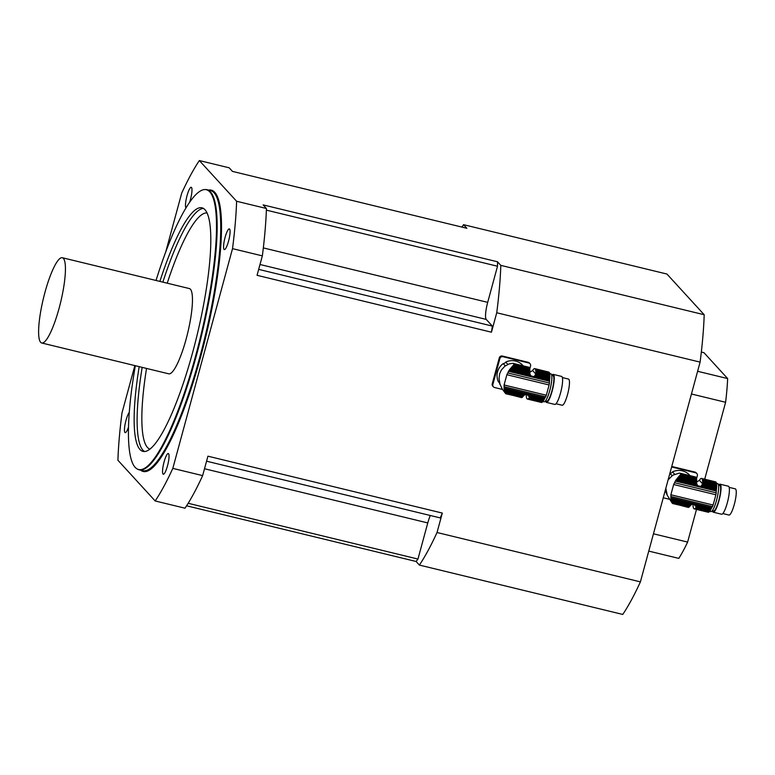 <?xml version="1.0" encoding="UTF-8"?>
<svg xmlns="http://www.w3.org/2000/svg" width="775" height="775" viewBox="0 0 775 775"><rect width="100%" height="100%" fill="white"/><g stroke="black" fill="none" stroke-linecap="round" stroke-linejoin="round"><path stroke-width="1.16" d="M499.749 373.54L501.386 369.966L504.854 366.197L509.03 363.959L512.168 363.397M512.633 363.33L528.792 367.224M529.306 367.592L513.961 363.872L513.796 364.599L529.645 368.445A15.655 3.148 -76.4 0 0 529.48 367.951L513.97 364.182L513.263 363.407L529.015 367.282A15.655 3.148 -76.4 0 1 529.306 367.592L529.422 367.931M513.796 364.599L513.486 365.064L529.751 369.007L529.645 368.445M513.486 365.064L513.021 365.635L529.838 369.723A15.655 3.148 -76.4 0 0 529.751 369.007L530.555 365.965A2.509 2.432 137.5 0 0 528.821 362.991L528.211 362.322A2.509 2.432 -42.5 0 1 529.412 363.029L530.023 363.688M513.021 365.635L512.478 366.255L529.887 370.479L529.838 369.723M512.478 366.255L511.82 367.001L529.897 371.38A15.655 3.148 -76.4 0 0 529.887 370.479M511.82 367.001L511.151 367.767L529.868 372.3L532.59 370.508A15.655 3.148 103.6 0 1 532.706 370.334L533.074 369.791A15.655 3.148 103.6 0 1 533.462 369.317L533.801 368.978A15.655 3.148 103.6 0 1 534.149 368.735L534.285 368.774M529.897 371.38L529.868 372.3A15.655 3.148 -76.4 0 1 529.858 372.581L529.877 373.395L510.396 368.668L511.151 367.767M549.62 373.298A15.655 3.148 -76.4 0 0 549.465 372.794L535.409 369.394A15.655 3.148 103.6 0 1 535.602 369.898L549.62 373.298L549.737 373.86L535.719 370.46A15.655 3.148 103.6 0 1 535.806 371.167L549.824 374.567L549.863 375.323L535.845 371.923A15.655 3.148 103.6 0 1 535.854 372.833L549.872 376.233L549.853 377.154L535.835 373.753A15.655 3.148 103.6 0 1 535.816 374.034L534.12 376.689L531.001 375.933L530.139 374.548L509.688 369.578L510.396 368.668M530.139 374.548L529.877 373.395M509.688 369.578L508.952 370.586L530.933 375.865M500.127 384.555A14.851 14.415 -42.5 0 1 499.759 384.061L500.078 384.419M507.858 364.415L505.726 362.09A14.851 14.415 -42.5 0 1 522.65 365.219L523.193 365.819M499.701 383.102L498.315 381.6A14.851 14.415 -42.5 0 1 503.208 363.591L505.29 365.868M505.009 392.043L505.542 393.157L522.699 396.907A15.655 3.148 -76.4 0 0 523.086 396.432L505.009 392.043L504.748 391.346L523.464 395.889A15.655 3.148 -76.4 0 0 523.571 395.715L526.099 393.962L529.267 394.775M505.3 392.683L522.699 396.907M505.542 393.157L522.021 397.488A15.655 3.148 -76.4 0 0 522.36 397.246M505.862 393.778L521.875 397.449M505.552 393.458L521.43 397.604A15.655 3.148 -76.4 0 0 521.72 397.604M505.203 393.061L502.229 389.002L499.982 384.119L499.042 378.597L499.594 374.044M508.952 370.586L506.869 374.713L504.079 384.981L504.244 389.602L524.704 394.572M523.948 395.221L504.467 390.493L504.244 389.602M504.467 390.493L504.748 391.346M523.464 395.889L523.086 396.432M526.293 393.923L526.264 394.843A15.655 3.148 103.6 0 0 526.273 395.754L526.322 396.5A15.655 3.148 103.6 0 0 526.409 397.217L526.516 397.778A15.655 3.148 103.6 0 0 526.68 398.282L526.748 398.292M542.878 401.528L544.069 401.818A14.415 2.897 -76.4 0 0 549.804 390.368A14.415 2.897 -76.4 0 0 550.86 373.812L549.63 373.511M528.666 398.36L542.684 401.76L528.666 398.36A15.655 3.148 103.6 0 0 529.054 397.885L543.072 401.285L543.44 400.743A15.655 3.148 -76.4 0 0 543.856 400.045L544.244 399.309A15.655 3.148 -76.4 0 0 544.66 398.466A3.759 0.756 -76.4 0 1 544.951 397.914L545.668 396.8A2.509 0.504 -76.4 0 0 546.298 395.231A87.701 17.651 -76.4 0 0 549.087 384.962A2.509 0.504 -76.4 0 0 549.407 383.044L549.485 381.242A3.759 0.756 -76.4 0 1 549.553 380.438A15.655 3.148 -76.4 0 0 549.688 379.285L549.785 378.229A15.655 3.148 -76.4 0 0 549.853 377.154M528.327 398.689A15.655 3.148 103.6 0 1 527.978 398.941L541.996 402.341A15.655 3.148 -76.4 0 0 542.345 402.089M541.851 402.302L527.978 398.941M527.688 399.048A15.655 3.148 103.6 0 1 527.387 399.057L541.405 402.457A15.655 3.148 -76.4 0 0 541.696 402.448M527.145 398.951A15.655 3.148 103.6 0 1 526.855 398.631L526.68 398.282M534.982 368.726A15.655 3.148 103.6 0 1 535.273 369.036L549.281 372.446A15.655 3.148 -76.4 0 0 549 372.126L534.74 368.619A15.655 3.148 103.6 0 0 534.44 368.619L534.149 368.735M534.74 368.619L548.768 372.068M535.719 370.46L535.602 369.898M549.824 374.567A15.655 3.148 -76.4 0 0 549.737 373.86M535.845 371.923L535.806 371.167M549.872 376.233A15.655 3.148 -76.4 0 0 549.863 375.323M535.835 373.753L535.854 372.833M535.69 374.809L549.785 378.229M535.234 375.778L549.688 379.285M544.66 398.466L529.218 394.717L529.8 395.802L544.244 399.309M529.8 395.802L529.771 396.626L543.856 400.045M529.771 396.626L529.528 397.168A15.655 3.148 103.6 0 1 529.422 397.343L543.44 400.743M529.054 397.885L529.422 397.343M551.713 375.313L552.953 375.613A13.156 2.645 103.6 0 1 552.42 389.021A13.156 2.645 103.6 0 1 546.743 401.179L545.513 400.878M545.6 400.907A14.415 2.897 -76.4 0 0 546.452 402.399A14.415 2.897 -76.4 0 0 552.672 389.079A14.415 2.897 -76.4 0 0 553.253 374.393A14.415 2.897 -76.4 0 0 551.8 375.332M562.379 377.57L568.53 379.072A13.475 2.712 103.6 0 1 567.988 392.799A13.475 2.712 103.6 0 1 562.175 405.248L556.024 403.756M546.452 402.399L554.803 404.424A14.415 2.897 -76.4 0 0 561.023 391.104A14.415 2.897 -76.4 0 0 561.594 376.418L553.253 374.393M502.936 356.703A2.509 2.432 137.5 0 0 499.904 358.525L499.294 357.856A2.509 2.432 -42.5 0 1 502.336 356.035L502.936 356.703L528.821 362.991M502.336 356.035L528.211 362.322M499.904 358.525L492.832 384.536A2.509 2.432 137.5 0 0 494.566 387.51L502.491 389.438M499.294 357.856L492.222 383.867L492.832 384.536M499.449 382.84A3.129 3.042 -42.5 0 1 499.759 384.061M503.208 363.591A3.129 3.042 137.5 0 0 505.726 362.09M493.375 386.812L492.764 386.144A2.509 2.432 -42.5 0 1 492.222 383.867M668.127 479.851L672.69 475.249L678.948 473.196M679.413 473.118L695.572 477.012M696.086 477.39L680.741 473.661L680.586 474.397L696.425 478.243A15.655 3.148 -76.4 0 0 696.27 477.739L680.75 473.971L680.043 473.196L695.805 477.071A15.655 3.148 -76.4 0 1 696.086 477.39L696.202 477.72M680.586 474.397L680.276 474.852L696.541 478.805L696.425 478.243M680.276 474.852L679.801 475.433L696.628 479.512A15.655 3.148 -76.4 0 0 696.541 478.805L697.345 475.753A2.509 2.432 137.5 0 0 695.611 472.779L695.001 472.111A2.509 2.432 -42.5 0 1 696.192 472.818L696.803 473.486M679.801 475.433L679.268 476.044L696.667 480.267L696.628 479.512M679.268 476.044L678.6 476.79L696.677 481.178A15.655 3.148 -76.4 0 0 696.667 480.267M678.6 476.79L677.941 477.555L696.657 482.098L699.379 480.297A15.655 3.148 103.6 0 1 699.486 480.122L699.854 479.58A15.655 3.148 103.6 0 1 700.242 479.105L700.581 478.776A15.655 3.148 103.6 0 1 700.929 478.533L701.075 478.562M696.677 481.178L696.657 482.098A15.655 3.148 -76.4 0 1 696.638 482.379L696.657 483.193L677.185 478.466L677.941 477.555M716.41 483.087A15.655 3.148 -76.4 0 0 716.245 482.593L702.227 479.192A15.655 3.148 103.6 0 1 702.392 479.686L716.41 483.087L716.517 483.648L702.499 480.248A15.655 3.148 103.6 0 1 702.586 480.965L716.604 484.365L716.652 485.121L702.634 481.711A15.655 3.148 103.6 0 1 702.644 482.622L716.662 486.022L716.633 486.942L702.615 483.542A15.655 3.148 103.6 0 1 702.605 483.823L700.9 486.487L697.781 485.731L696.928 484.336L676.468 479.376L677.185 478.466M696.928 484.336L696.657 483.193M676.468 479.376L675.742 480.384L697.723 485.663M666.907 494.343A14.851 14.415 -42.5 0 1 666.539 493.859L666.868 494.218M674.637 474.203L672.506 471.878A14.851 14.415 -42.5 0 1 689.43 475.017L689.973 475.608M669.852 473.496A14.851 14.415 -42.5 0 1 669.997 473.389L672.08 475.666M666.481 492.9L665.105 491.389A14.851 14.415 -42.5 0 1 665.028 491.234M671.799 501.842L672.322 502.956L689.488 506.705A15.655 3.148 -76.4 0 0 689.876 506.23L671.799 501.842L671.528 501.144L690.244 505.688A15.655 3.148 -76.4 0 0 690.351 505.513L692.889 503.76L696.057 504.564M672.08 502.481L689.488 506.705M672.322 502.956L688.801 507.286A15.655 3.148 -76.4 0 0 689.149 507.034M672.661 503.547L688.655 507.247M672.332 503.256L688.21 507.402A15.655 3.148 -76.4 0 0 688.5 507.392M671.983 502.859L667.256 495.273L665.832 488.289M675.742 480.384L673.659 484.511L670.869 494.77L671.034 499.4L691.484 504.36M690.728 505.009L671.257 500.282L671.034 499.4M671.257 500.282L671.528 501.144M690.244 505.688L689.876 506.23M693.083 503.721L693.053 504.632A15.655 3.148 103.6 0 0 693.063 505.542L693.102 506.298A15.655 3.148 103.6 0 0 693.189 507.015L693.305 507.577A15.655 3.148 103.6 0 0 693.46 508.071L693.528 508.09M709.658 511.326L710.849 511.616A14.415 2.897 -76.4 0 0 716.584 500.166A14.415 2.897 -76.4 0 0 717.65 483.61L716.41 483.309M695.446 508.148L709.464 511.558L695.446 508.148A15.655 3.148 103.6 0 0 695.834 507.673L709.852 511.074L710.22 510.531A15.655 3.148 -76.4 0 0 710.636 509.843L711.033 509.107A15.655 3.148 -76.4 0 0 711.44 508.255A3.759 0.756 -76.4 0 1 711.741 507.712L712.458 506.598A2.509 0.504 -76.4 0 0 713.087 505.019A87.701 17.651 -76.4 0 0 715.877 494.76A2.509 0.504 -76.4 0 0 716.187 492.842L716.265 491.03A3.759 0.756 -76.4 0 1 716.342 490.236A15.655 3.148 -76.4 0 0 716.468 489.083L716.565 488.027A15.655 3.148 -76.4 0 0 716.633 486.942M695.107 508.487A15.655 3.148 103.6 0 1 694.768 508.729L708.776 512.13A15.655 3.148 -76.4 0 0 709.125 511.887M708.641 512.101L694.768 508.729M694.468 508.846A15.655 3.148 103.6 0 1 694.177 508.846L708.185 512.246A15.655 3.148 -76.4 0 0 708.486 512.246M693.925 508.739A15.655 3.148 103.6 0 1 693.644 508.429L693.499 508.071M701.762 478.514A15.655 3.148 103.6 0 1 702.053 478.834L716.071 482.234A15.655 3.148 -76.4 0 0 715.78 481.924L701.52 478.407A15.655 3.148 103.6 0 0 701.23 478.417L700.929 478.533M701.52 478.407L715.558 481.866M702.499 480.248L702.392 479.686M716.604 484.365A15.655 3.148 -76.4 0 0 716.517 483.648M702.634 481.711L702.586 480.965M716.662 486.022A15.655 3.148 -76.4 0 0 716.652 485.121M702.615 483.542L702.644 482.622M702.479 484.608L716.565 488.027M702.024 485.576L716.468 489.083M711.44 508.255L695.998 504.515L696.58 505.6L711.033 509.107M696.58 505.6L696.551 506.424L710.636 509.843M696.551 506.424L696.318 506.957A15.655 3.148 103.6 0 1 696.212 507.131L710.22 510.531M695.834 507.673L696.212 507.131M709.464 511.558A15.655 3.148 -76.4 0 0 709.852 511.074M718.502 485.102L719.733 485.402A13.156 2.645 103.6 0 1 719.21 498.809A13.156 2.645 103.6 0 1 713.533 510.977L712.293 510.677M712.38 510.696A14.415 2.897 -76.4 0 0 713.232 512.197A14.415 2.897 -76.4 0 0 719.452 498.877A14.415 2.897 -76.4 0 0 720.033 484.181A14.415 2.897 -76.4 0 0 718.59 485.121M729.159 487.368L735.32 488.86A13.475 2.712 103.6 0 1 734.778 502.587A13.475 2.712 103.6 0 1 728.965 515.046L722.804 513.554M713.232 512.197L721.583 514.222A14.415 2.897 -76.4 0 0 727.803 500.902A14.415 2.897 -76.4 0 0 728.384 486.216L720.033 484.181M671.625 466.957L695.611 472.779M671.76 466.472L695.001 472.111M663.255 497.773L669.28 499.226M666.238 492.629A3.129 3.042 -42.5 0 1 666.539 493.859M669.997 473.389A3.129 3.042 137.5 0 0 672.506 471.878M653.47 533.801L687.619 542.083A119.04 23.957 103.6 0 1 678.793 558.387L648.762 551.102M697.626 371.283L727.648 378.568A119.04 23.957 103.6 0 1 725.603 402.283L704.708 479.183M696.502 509.408L687.619 542.083M725.603 402.283L691.455 393.991M701.336 352.044L703.942 352.673L727.648 378.568M704.194 314.737L666.936 274.04L463.557 224.682L466.85 228.286L232.461 171.391L229.167 167.797L199.349 160.561L236.608 201.258L266.426 208.494L263.132 204.891L497.521 261.785L500.815 265.379L704.194 314.737A194.225 39.089 103.6 0 1 700.106 362.128L640.402 581.87A194.225 39.089 103.6 0 1 622.761 614.439L419.391 565.082L416.097 561.478L186.591 505.784M199.349 160.561A194.225 39.089 -76.4 0 0 181.708 193.13L165.647 252.243M134.85 365.597L122.004 412.872A194.225 39.089 -76.4 0 0 117.916 460.263L155.174 500.96L185.002 508.197A194.225 39.089 103.6 0 0 202.643 475.618L172.815 468.381L232.519 248.639L262.347 255.876L257.058 275.309L491.457 332.204L496.736 312.761L700.106 362.128M202.643 475.618L207.923 456.184L442.312 513.069L437.032 532.512L640.402 581.87M437.032 532.512A194.225 39.089 103.6 0 1 419.391 565.082M442.312 513.069A182.948 36.822 103.6 0 1 440.239 517.903L206.557 461.193M430.309 515.491A15.035 3.022 -76.4 0 0 427.771 522.931L417.957 559.056A182.948 36.822 103.6 0 1 416.097 561.478M461.968 227.094A194.225 39.089 103.6 0 1 463.557 224.682M500.815 265.379A194.225 39.089 103.6 0 1 496.736 312.761M497.521 261.785A182.948 36.822 103.6 0 1 497.511 266.232L487.698 302.357A15.035 3.022 -76.4 0 0 486.225 319.407L492.358 326.091A182.948 36.822 103.6 0 1 491.457 332.204M266.426 208.494A194.225 39.089 103.6 0 1 262.347 255.876M232.519 248.639A194.225 39.089 -76.4 0 0 236.608 201.258M225.099 237.353A10.647 2.141 -76.4 0 0 224.314 249.589A10.647 2.141 -76.4 0 0 228.906 239.746A10.647 2.141 -76.4 0 0 229.332 228.896A10.647 2.141 -76.4 0 0 225.099 237.353M189.584 202.411A10.647 2.141 -76.4 0 0 190.456 199.524A10.647 2.141 -76.4 0 0 191.241 187.288A10.647 2.141 -76.4 0 0 187.007 195.746A10.647 2.141 -76.4 0 0 186.039 207.894M129.231 412.503A10.647 2.141 -76.4 0 0 125.976 420.389A10.647 2.141 -76.4 0 0 125.192 432.624A10.647 2.141 -76.4 0 0 128.466 427.287M155.174 500.96A194.225 39.089 -76.4 0 0 172.815 468.381M164.068 461.987A10.647 2.141 -76.4 0 0 163.283 474.232A10.647 2.141 -76.4 0 0 167.875 464.38A10.647 2.141 -76.4 0 0 168.301 453.53A10.647 2.141 -76.4 0 0 164.068 461.987M135.334 365.713A143.937 28.966 -76.4 0 0 137.039 468.885A143.937 28.966 -76.4 0 0 200.638 336.427A143.937 28.966 -76.4 0 0 204.842 189.555A143.937 28.966 -76.4 0 0 156.027 280.472M159.882 281.403A125.308 25.217 103.6 0 1 202.042 207.826A125.308 25.217 103.6 0 1 192.82 351.802A125.308 25.217 103.6 0 1 142.939 451.37A125.308 25.217 103.6 0 1 139.19 366.653M204.842 189.555L205.472 189.536A144.102 29.004 103.6 0 1 207.07 189.701A144.102 29.004 103.6 0 1 201.267 336.582A144.102 29.004 103.6 0 1 139.103 469.786A144.102 29.004 103.6 0 1 137.601 469.195L137.039 468.885M41.676 342.976L168.708 373.812A43.855 8.825 -76.4 0 0 187.627 333.269A43.855 8.825 -76.4 0 0 189.391 288.571L62.358 257.736A43.855 8.825 -76.4 0 0 44.902 292.592A43.855 8.825 -76.4 0 0 41.676 342.976A43.855 8.825 -76.4 0 0 60.595 302.444A43.855 8.825 -76.4 0 0 62.358 257.736M188.16 503.285L417.957 559.056M266.368 210.132L497.511 266.232M258.676 269.38L492.358 326.091M504.06 388.614L526.099 393.962M534.12 376.689L549.553 380.438M508.526 371.293L549.485 381.242M507.79 372.949L549.407 383.044M506.869 374.713L549.087 384.962M504.079 384.981L546.298 395.231M504.05 386.706L545.668 396.8M503.992 387.975L544.951 397.914M529.528 397.168L526.535 393.894M532.59 370.508L535.816 374.034M670.84 498.403L692.889 503.76M700.9 486.487L716.342 490.236M675.316 481.091L716.265 491.03M674.57 482.738L716.187 492.842M673.659 484.511L715.877 494.76M670.869 494.77L713.087 505.019M670.84 496.494L712.458 506.598M670.782 497.763L711.741 507.712M696.318 506.957L693.315 503.682M699.379 480.297L702.605 483.823M208.62 190.078A144.731 29.13 103.6 0 1 205.569 337.629A144.731 29.13 103.6 0 1 140.643 470.163M139.103 469.786L142.678 470.648A144.102 29.004 -76.4 0 0 204.852 337.454A144.102 29.004 -76.4 0 0 210.655 190.572L207.07 189.701M207.138 212.97A121.549 24.461 -76.4 0 0 167.226 283.195M146.533 368.435A121.549 24.461 -76.4 0 0 149.817 449.142M144.479 451.505A125.308 25.217 103.6 0 1 142.174 367.369M162.857 282.129A125.308 25.217 103.6 0 1 203.486 208.417M204.503 468.749L427.771 522.931M263.326 247.903L487.698 302.357M260.003 264.498L486.225 319.407"/></g></svg>
